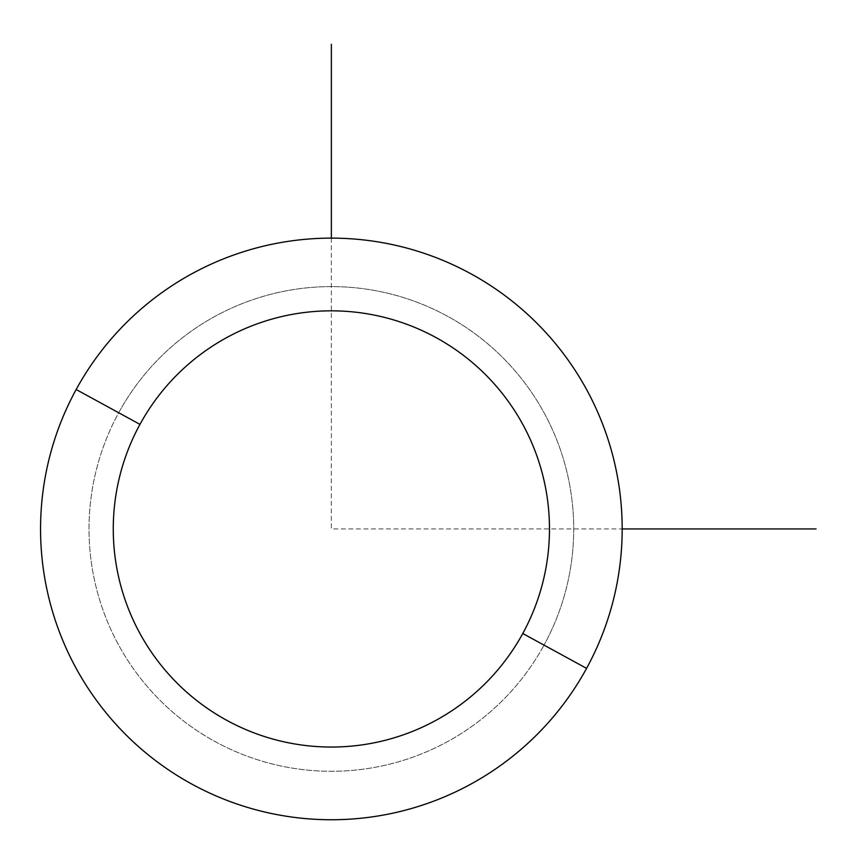 <?xml version="1.0" encoding="UTF-8"?>
<svg xmlns="http://www.w3.org/2000/svg" width="859" height="859" viewBox="0 0 859 859"><rect width="100%" height="100%" fill="white"/><g stroke="black" fill="none" stroke-linecap="round" stroke-linejoin="round"><path stroke-width="0.64" stroke-dasharray="4.29 3.22" d="M76.161 389.514A290.814 290.814 0 0 1 470.786 273.731A290.814 290.814 0 0 1 586.579 668.366A290.814 290.814 0 0 1 191.944 784.149A290.814 290.814 0 0 1 76.161 389.514A290.814 290.814 0 0 0 191.944 784.149A290.814 290.814 0 0 0 586.579 668.366L544.048 645.12A242.345 242.345 0 0 0 447.55 316.262A242.345 242.345 0 0 0 118.692 412.76A242.345 242.345 0 0 0 215.179 741.618A242.345 242.345 0 0 0 544.048 645.12A242.345 242.345 0 0 1 215.179 741.618A242.345 242.345 0 0 1 118.692 412.76L76.161 389.514L118.692 412.76A242.345 242.345 0 0 1 447.55 316.262A242.345 242.345 0 0 1 544.048 645.12L586.579 668.366A290.814 290.814 0 0 0 470.786 273.731A290.814 290.814 0 0 0 76.161 389.514M331.37 238.136L331.37 528.94L622.174 528.94"/><path stroke-width="1.29" d="M586.579 668.366L522.777 633.502A218.111 218.111 0 0 0 435.932 337.533A218.111 218.111 0 0 0 139.963 424.378L76.161 389.514A290.814 290.814 0 0 1 470.786 273.731A290.814 290.814 0 0 1 586.579 668.366A290.814 290.814 0 0 1 191.944 784.149A290.814 290.814 0 0 1 76.161 389.514L139.963 424.378A218.111 218.111 0 0 0 226.797 720.347A218.111 218.111 0 0 0 522.777 633.502L586.579 668.366A290.814 290.814 0 0 0 470.786 273.731A290.814 290.814 0 0 0 76.161 389.514A290.814 290.814 0 0 0 191.944 784.149A290.814 290.814 0 0 0 586.579 668.366M522.777 633.502A218.111 218.111 0 0 1 226.797 720.347A218.111 218.111 0 0 1 139.963 424.378A218.111 218.111 0 0 1 435.932 337.533A218.111 218.111 0 0 1 522.777 633.502M622.174 528.94L816.05 528.94M331.37 238.136L331.37 44.26"/></g></svg>
